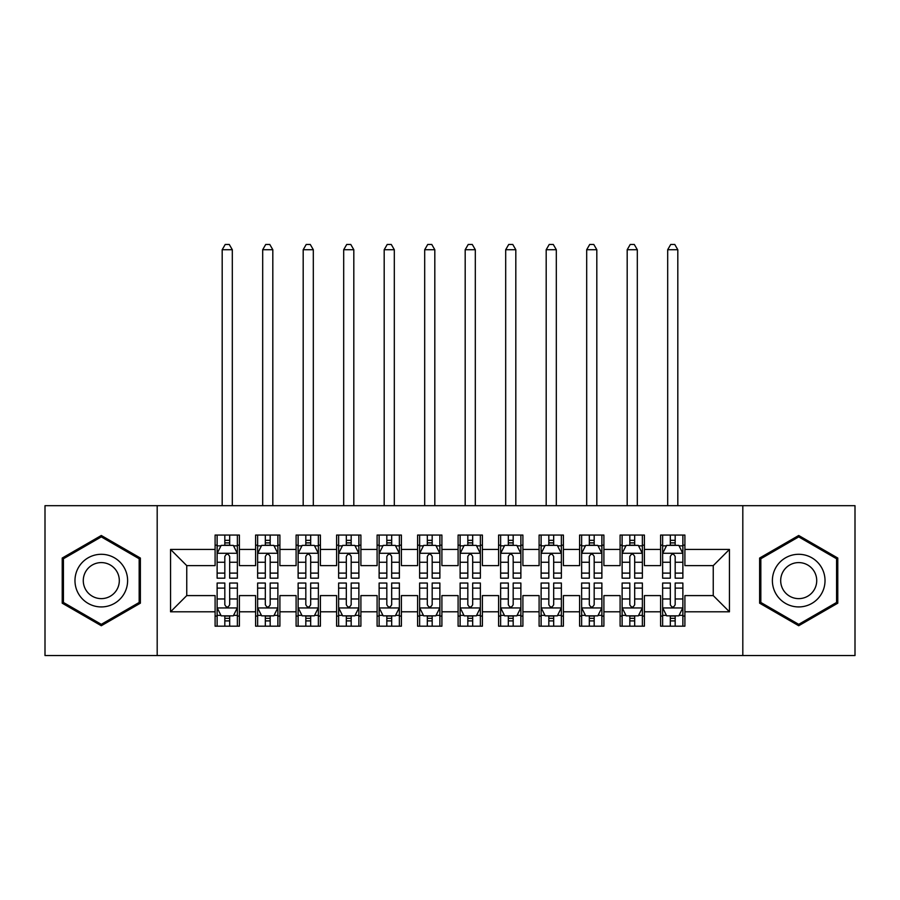 <?xml version="1.0" encoding="UTF-8"?>
<svg xmlns="http://www.w3.org/2000/svg" width="900" height="900" viewBox="0 0 900 900"><rect width="100%" height="100%" fill="white"/><g stroke="black" fill="none" stroke-linecap="round" stroke-linejoin="round"><path stroke-width="1.35" d="M742.815 655.538L855 655.538L855 505.688L742.815 505.688L742.815 655.538L157.185 655.538L157.185 505.688L45 505.688L45 655.538L157.185 655.538M742.815 505.688L157.185 505.688M170.55 611.798L170.55 549.428L215.1 549.428L215.1 565.627L186.75 565.627L186.75 595.597L170.55 611.798L215.1 611.798L215.1 626.175L239.4 626.175L239.4 611.798L255.6 611.798L255.6 626.175L279.9 626.175L279.9 611.798L296.1 611.798L296.1 626.175L320.4 626.175L320.4 611.798L336.6 611.798L336.6 626.175L360.9 626.175L360.9 611.798L377.1 611.798L377.1 626.175L401.4 626.175L401.4 611.798L417.6 611.798L417.6 626.175L441.9 626.175L441.9 611.798L458.1 611.798L458.1 626.175L482.4 626.175L482.4 611.798L498.6 611.798L498.6 626.175L522.9 626.175L522.9 611.798L539.1 611.798L539.1 626.175L563.4 626.175L563.4 611.798L579.6 611.798L579.6 626.175L603.9 626.175L603.9 611.798L620.1 611.798L620.1 626.175L644.4 626.175L644.4 611.798L660.6 611.798L660.6 626.175L684.9 626.175L684.9 595.597L713.25 595.597L713.25 565.627L684.9 565.627L684.9 549.428L729.45 549.428L729.45 611.798L684.9 611.798M684.9 549.428L684.9 535.05L660.6 535.05L660.6 549.428L644.4 549.428L644.4 535.05L620.1 535.05L620.1 549.428L603.9 549.428L603.9 535.05L579.6 535.05L579.6 549.428L563.4 549.428L563.4 535.05L539.1 535.05L539.1 549.428L522.9 549.428L522.9 535.05L498.6 535.05L498.6 549.428L482.4 549.428L482.4 535.05L458.1 535.05L458.1 549.428L441.9 549.428L441.9 535.05L417.6 535.05L417.6 549.428L401.4 549.428L401.4 535.05L377.1 535.05L377.1 549.428L360.9 549.428L360.9 535.05L336.6 535.05L336.6 549.428L320.4 549.428L320.4 535.05L296.1 535.05L296.1 549.428L279.9 549.428L279.9 535.05L255.6 535.05L255.6 549.428L239.4 549.428L239.4 535.05L215.1 535.05L215.1 549.428M644.4 611.798L644.4 595.597L660.6 595.597L660.6 611.798M729.45 549.428L713.25 565.627M603.9 611.798L603.9 595.597L620.1 595.597L620.1 611.798M660.6 549.428L660.6 565.627L644.4 565.627L644.4 549.428M563.4 611.798L563.4 595.597L579.6 595.597L579.6 611.798M620.1 549.428L620.1 565.627L603.9 565.627L603.9 549.428M522.9 611.798L522.9 595.597L539.1 595.597L539.1 611.798M579.6 549.428L579.6 565.627L563.4 565.627L563.4 549.428M482.4 611.798L482.4 595.597L498.6 595.597L498.6 611.798M539.1 549.428L539.1 565.627L522.9 565.627L522.9 549.428M441.9 611.798L441.9 595.597L458.1 595.597L458.1 611.798M498.6 549.428L498.6 565.627L482.4 565.627L482.4 549.428M401.4 611.798L401.4 595.597L417.6 595.597L417.6 611.798M458.1 549.428L458.1 565.627L441.9 565.627L441.9 549.428M360.9 611.798L360.9 595.597L377.1 595.597L377.1 611.798M417.6 549.428L417.6 565.627L401.4 565.627L401.4 549.428M320.4 611.798L320.4 595.597L336.6 595.597L336.6 611.798M377.1 549.428L377.1 565.627L360.9 565.627L360.9 549.428M279.9 611.798L279.9 595.597L296.1 595.597L296.1 611.798M336.6 549.428L336.6 565.627L320.4 565.627L320.4 549.428M239.4 611.798L239.4 595.597L255.6 595.597L255.6 611.798M296.1 549.428L296.1 565.627L279.9 565.627L279.9 549.428M186.75 595.597L215.1 595.597L215.1 611.798M255.6 549.428L255.6 565.627L239.4 565.627L239.4 549.428M660.6 545.175L662.625 545.175M682.875 545.175L684.9 545.175M620.1 545.175L622.125 545.175M642.375 545.175L644.4 545.175M579.6 545.175L581.625 545.175M601.875 545.175L603.9 545.175M539.1 545.175L541.125 545.175M561.375 545.175L563.4 545.175M498.6 545.175L500.625 545.175M520.875 545.175L522.9 545.175M458.1 545.175L460.125 545.175M480.375 545.175L482.4 545.175M417.6 545.175L419.625 545.175M439.875 545.175L441.9 545.175M377.1 545.175L379.125 545.175M399.375 545.175L401.4 545.175M336.6 545.175L338.625 545.175M358.875 545.175L360.9 545.175M296.1 545.175L298.125 545.175M318.375 545.175L320.4 545.175M255.6 545.175L257.625 545.175M277.875 545.175L279.9 545.175M215.1 545.175L217.125 545.175M237.375 545.175L239.4 545.175M215.1 616.05L217.125 616.05M237.375 616.05L239.4 616.05M255.6 616.05L257.625 616.05M277.875 616.05L279.9 616.05M296.1 616.05L298.125 616.05M318.375 616.05L320.4 616.05M336.6 616.05L338.625 616.05M358.875 616.05L360.9 616.05M377.1 616.05L379.125 616.05M399.375 616.05L401.4 616.05M417.6 616.05L419.625 616.05M439.875 616.05L441.9 616.05M458.1 616.05L460.125 616.05M480.375 616.05L482.4 616.05M498.6 616.05L500.625 616.05M520.875 616.05L522.9 616.05M539.1 616.05L541.125 616.05M561.375 616.05L563.4 616.05M579.6 616.05L581.625 616.05M601.875 616.05L603.9 616.05M620.1 616.05L622.125 616.05M642.375 616.05L644.4 616.05M660.6 616.05L662.625 616.05M682.875 616.05L684.9 616.05M170.55 549.428L186.75 565.627M713.25 595.597L729.45 611.798M140.377 558.045L101.295 535.489L62.212 558.045L62.212 603.18L101.295 625.736L140.377 603.18L140.377 558.045M759.623 558.045L759.623 603.18L798.705 625.736L837.788 603.18L837.788 558.045L798.705 535.489L759.623 558.045M229.68 540.315L224.82 540.315M237.375 573.109L229.68 573.109L229.68 578.183L237.375 578.183L237.375 553.477L233.325 545.377L221.175 545.377L217.125 553.477L217.125 578.183L224.82 578.183L224.82 573.109L217.125 573.109M217.125 553.477L217.125 535.05M237.375 553.477L237.375 535.05M224.82 545.377L224.82 535.05M229.68 535.05L229.68 545.377M229.68 573.109L229.68 556.515C228.06 553.399 226.44 553.399 224.82 556.515L224.82 573.109M229.68 545.175L224.82 545.175M232.312 505.688L232.312 249.727L222.188 249.727L222.188 505.688M222.188 249.727L225.225 244.463L229.275 244.463L232.312 249.727M224.82 620.91L229.68 620.91M217.125 588.116L224.82 588.116L224.82 583.043L217.125 583.043L217.125 607.748L221.175 615.847L233.325 615.847L237.375 607.748L237.375 583.043L229.68 583.043L229.68 588.116L237.375 588.116M237.375 607.748L237.375 626.175M217.125 607.748L217.125 626.175M229.68 615.847L229.68 626.175M224.82 626.175L224.82 615.847M224.82 588.116L224.82 604.71C226.44 607.826 228.06 607.826 229.68 604.71L229.68 588.116M224.82 616.05L229.68 616.05M270.18 540.315L265.32 540.315M277.875 573.109L270.18 573.109L270.18 578.183L277.875 578.183L277.875 553.477L273.825 545.377L261.675 545.377L257.625 553.477L257.625 578.183L265.32 578.183L265.32 573.109L257.625 573.109M257.625 553.477L257.625 535.05M277.875 553.477L277.875 535.05M265.32 545.377L265.32 535.05M270.18 535.05L270.18 545.377M270.18 573.109L270.18 556.515C268.56 553.399 266.94 553.399 265.32 556.515L265.32 573.109M270.18 545.175L265.32 545.175M272.812 505.688L272.812 249.727L262.688 249.727L262.688 505.688M262.688 249.727L265.725 244.463L269.775 244.463L272.812 249.727M310.68 540.315L305.82 540.315M318.375 573.109L310.68 573.109L310.68 578.183L318.375 578.183L318.375 553.477L314.325 545.377L302.175 545.377L298.125 553.477L298.125 578.183L305.82 578.183L305.82 573.109L298.125 573.109M298.125 553.477L298.125 535.05M318.375 553.477L318.375 535.05M305.82 545.377L305.82 535.05M310.68 535.05L310.68 545.377M310.68 573.109L310.68 556.515C309.06 553.399 307.44 553.399 305.82 556.515L305.82 573.109M310.68 545.175L305.82 545.175M313.312 505.688L313.312 249.727L303.188 249.727L303.188 505.688M303.188 249.727L306.225 244.463L310.275 244.463L313.312 249.727M265.32 620.91L270.18 620.91M257.625 588.116L265.32 588.116L265.32 583.043L257.625 583.043L257.625 607.748L261.675 615.847L273.825 615.847L277.875 607.748L277.875 583.043L270.18 583.043L270.18 588.116L277.875 588.116M277.875 607.748L277.875 626.175M257.625 607.748L257.625 626.175M270.18 615.847L270.18 626.175M265.32 626.175L265.32 615.847M265.32 588.116L265.32 604.71C266.94 607.826 268.56 607.826 270.18 604.71L270.18 588.116M265.32 616.05L270.18 616.05M305.82 620.91L310.68 620.91M298.125 588.116L305.82 588.116L305.82 583.043L298.125 583.043L298.125 607.748L302.175 615.847L314.325 615.847L318.375 607.748L318.375 583.043L310.68 583.043L310.68 588.116L318.375 588.116M318.375 607.748L318.375 626.175M298.125 607.748L298.125 626.175M310.68 615.847L310.68 626.175M305.82 626.175L305.82 615.847M305.82 588.116L305.82 604.71C307.44 607.826 309.06 607.826 310.68 604.71L310.68 588.116M305.82 616.05L310.68 616.05M124.087 567.45A26.325 26.325 0 0 0 88.133 557.82A26.325 26.325 0 0 0 78.502 593.775A26.325 26.325 0 0 0 114.457 603.405A26.325 26.325 0 0 0 124.087 567.45M116.899 571.601A18.023 18.023 0 0 0 92.284 565.009A18.023 18.023 0 0 0 85.691 589.624A18.023 18.023 0 0 0 110.306 596.216A18.023 18.023 0 0 0 116.899 571.601M101.295 624.341L63.428 602.471L63.428 558.754L101.295 536.884L139.162 558.754L139.162 602.471L101.295 624.341M821.498 567.45A26.325 26.325 0 0 0 785.543 557.82A26.325 26.325 0 0 0 775.913 593.775A26.325 26.325 0 0 0 811.867 603.405A26.325 26.325 0 0 0 821.498 567.45M814.309 571.601A18.023 18.023 0 0 0 789.694 565.009A18.023 18.023 0 0 0 783.101 589.624A18.023 18.023 0 0 0 807.716 596.216A18.023 18.023 0 0 0 814.309 571.601M798.705 624.341L760.837 602.471L760.837 558.754L798.705 536.884L836.572 558.754L836.572 602.471L798.705 624.341M351.18 540.315L346.32 540.315M358.875 573.109L351.18 573.109L351.18 578.183L358.875 578.183L358.875 553.477L354.825 545.377L342.675 545.377L338.625 553.477L338.625 578.183L346.32 578.183L346.32 573.109L338.625 573.109M338.625 553.477L338.625 535.05M358.875 553.477L358.875 535.05M346.32 545.377L346.32 535.05M351.18 535.05L351.18 545.377M351.18 573.109L351.18 556.515C349.56 553.399 347.94 553.399 346.32 556.515L346.32 573.109M351.18 545.175L346.32 545.175M353.812 505.688L353.812 249.727L343.688 249.727L343.688 505.688M343.688 249.727L346.725 244.463L350.775 244.463L353.812 249.727M391.68 540.315L386.82 540.315M399.375 573.109L391.68 573.109L391.68 578.183L399.375 578.183L399.375 553.477L395.325 545.377L383.175 545.377L379.125 553.477L379.125 578.183L386.82 578.183L386.82 573.109L379.125 573.109M379.125 553.477L379.125 535.05M399.375 553.477L399.375 535.05M386.82 545.377L386.82 535.05M391.68 535.05L391.68 545.377M391.68 573.109L391.68 556.515C390.06 553.399 388.44 553.399 386.82 556.515L386.82 573.109M391.68 545.175L386.82 545.175M394.312 505.688L394.312 249.727L384.188 249.727L384.188 505.688M384.188 249.727L387.225 244.463L391.275 244.463L394.312 249.727M346.32 620.91L351.18 620.91M338.625 588.116L346.32 588.116L346.32 583.043L338.625 583.043L338.625 607.748L342.675 615.847L354.825 615.847L358.875 607.748L358.875 583.043L351.18 583.043L351.18 588.116L358.875 588.116M358.875 607.748L358.875 626.175M338.625 607.748L338.625 626.175M351.18 615.847L351.18 626.175M346.32 626.175L346.32 615.847M346.32 588.116L346.32 604.71C347.94 607.826 349.56 607.826 351.18 604.71L351.18 588.116M346.32 616.05L351.18 616.05M386.82 620.91L391.68 620.91M379.125 588.116L386.82 588.116L386.82 583.043L379.125 583.043L379.125 607.748L383.175 615.847L395.325 615.847L399.375 607.748L399.375 583.043L391.68 583.043L391.68 588.116L399.375 588.116M399.375 607.748L399.375 626.175M379.125 607.748L379.125 626.175M391.68 615.847L391.68 626.175M386.82 626.175L386.82 615.847M386.82 588.116L386.82 604.71C388.44 607.826 390.06 607.826 391.68 604.71L391.68 588.116M386.82 616.05L391.68 616.05M432.18 540.315L427.32 540.315M439.875 573.109L432.18 573.109L432.18 578.183L439.875 578.183L439.875 553.477L435.825 545.377L423.675 545.377L419.625 553.477L419.625 578.183L427.32 578.183L427.32 573.109L419.625 573.109M419.625 553.477L419.625 535.05M439.875 553.477L439.875 535.05M427.32 545.377L427.32 535.05M432.18 535.05L432.18 545.377M432.18 573.109L432.18 556.515C430.56 553.399 428.94 553.399 427.32 556.515L427.32 573.109M432.18 545.175L427.32 545.175M434.812 505.688L434.812 249.727L424.688 249.727L424.688 505.688M424.688 249.727L427.725 244.463L431.775 244.463L434.812 249.727M427.32 620.91L432.18 620.91M419.625 588.116L427.32 588.116L427.32 583.043L419.625 583.043L419.625 607.748L423.675 615.847L435.825 615.847L439.875 607.748L439.875 583.043L432.18 583.043L432.18 588.116L439.875 588.116M439.875 607.748L439.875 626.175M419.625 607.748L419.625 626.175M432.18 615.847L432.18 626.175M427.32 626.175L427.32 615.847M427.32 588.116L427.32 604.71C428.94 607.826 430.56 607.826 432.18 604.71L432.18 588.116M427.32 616.05L432.18 616.05M472.68 540.315L467.82 540.315M480.375 573.109L472.68 573.109L472.68 578.183L480.375 578.183L480.375 553.477L476.325 545.377L464.175 545.377L460.125 553.477L460.125 578.183L467.82 578.183L467.82 573.109L460.125 573.109M460.125 553.477L460.125 535.05M480.375 553.477L480.375 535.05M467.82 545.377L467.82 535.05M472.68 535.05L472.68 545.377M472.68 573.109L472.68 556.515C471.06 553.399 469.44 553.399 467.82 556.515L467.82 573.109M472.68 545.175L467.82 545.175M475.312 505.688L475.312 249.727L465.188 249.727L465.188 505.688M465.188 249.727L468.225 244.463L472.275 244.463L475.312 249.727M467.82 620.91L472.68 620.91M460.125 588.116L467.82 588.116L467.82 583.043L460.125 583.043L460.125 607.748L464.175 615.847L476.325 615.847L480.375 607.748L480.375 583.043L472.68 583.043L472.68 588.116L480.375 588.116M480.375 607.748L480.375 626.175M460.125 607.748L460.125 626.175M472.68 615.847L472.68 626.175M467.82 626.175L467.82 615.847M467.82 588.116L467.82 604.71C469.44 607.826 471.06 607.826 472.68 604.71L472.68 588.116M467.82 616.05L472.68 616.05M513.18 540.315L508.32 540.315M520.875 573.109L513.18 573.109L513.18 578.183L520.875 578.183L520.875 553.477L516.825 545.377L504.675 545.377L500.625 553.477L500.625 578.183L508.32 578.183L508.32 573.109L500.625 573.109M500.625 553.477L500.625 535.05M520.875 553.477L520.875 535.05M508.32 545.377L508.32 535.05M513.18 535.05L513.18 545.377M513.18 573.109L513.18 556.515C511.56 553.399 509.94 553.399 508.32 556.515L508.32 573.109M513.18 545.175L508.32 545.175M515.812 505.688L515.812 249.727L505.688 249.727L505.688 505.688M505.688 249.727L508.725 244.463L512.775 244.463L515.812 249.727M508.32 620.91L513.18 620.91M500.625 588.116L508.32 588.116L508.32 583.043L500.625 583.043L500.625 607.748L504.675 615.847L516.825 615.847L520.875 607.748L520.875 583.043L513.18 583.043L513.18 588.116L520.875 588.116M520.875 607.748L520.875 626.175M500.625 607.748L500.625 626.175M513.18 615.847L513.18 626.175M508.32 626.175L508.32 615.847M508.32 588.116L508.32 604.71C509.94 607.826 511.56 607.826 513.18 604.71L513.18 588.116M508.32 616.05L513.18 616.05M553.68 540.315L548.82 540.315M561.375 573.109L553.68 573.109L553.68 578.183L561.375 578.183L561.375 553.477L557.325 545.377L545.175 545.377L541.125 553.477L541.125 578.183L548.82 578.183L548.82 573.109L541.125 573.109M541.125 553.477L541.125 535.05M561.375 553.477L561.375 535.05M548.82 545.377L548.82 535.05M553.68 535.05L553.68 545.377M553.68 573.109L553.68 556.515C552.06 553.399 550.44 553.399 548.82 556.515L548.82 573.109M553.68 545.175L548.82 545.175M556.312 505.688L556.312 249.727L546.188 249.727L546.188 505.688M546.188 249.727L549.225 244.463L553.275 244.463L556.312 249.727M548.82 620.91L553.68 620.91M541.125 588.116L548.82 588.116L548.82 583.043L541.125 583.043L541.125 607.748L545.175 615.847L557.325 615.847L561.375 607.748L561.375 583.043L553.68 583.043L553.68 588.116L561.375 588.116M561.375 607.748L561.375 626.175M541.125 607.748L541.125 626.175M553.68 615.847L553.68 626.175M548.82 626.175L548.82 615.847M548.82 588.116L548.82 604.71C550.44 607.826 552.06 607.826 553.68 604.71L553.68 588.116M548.82 616.05L553.68 616.05M594.18 540.315L589.32 540.315M601.875 573.109L594.18 573.109L594.18 578.183L601.875 578.183L601.875 553.477L597.825 545.377L585.675 545.377L581.625 553.477L581.625 578.183L589.32 578.183L589.32 573.109L581.625 573.109M581.625 553.477L581.625 535.05M601.875 553.477L601.875 535.05M589.32 545.377L589.32 535.05M594.18 535.05L594.18 545.377M594.18 573.109L594.18 556.515C592.56 553.399 590.94 553.399 589.32 556.515L589.32 573.109M594.18 545.175L589.32 545.175M596.812 505.688L596.812 249.727L586.688 249.727L586.688 505.688M586.688 249.727L589.725 244.463L593.775 244.463L596.812 249.727M589.32 620.91L594.18 620.91M581.625 588.116L589.32 588.116L589.32 583.043L581.625 583.043L581.625 607.748L585.675 615.847L597.825 615.847L601.875 607.748L601.875 583.043L594.18 583.043L594.18 588.116L601.875 588.116M601.875 607.748L601.875 626.175M581.625 607.748L581.625 626.175M594.18 615.847L594.18 626.175M589.32 626.175L589.32 615.847M589.32 588.116L589.32 604.71C590.94 607.826 592.56 607.826 594.18 604.71L594.18 588.116M589.32 616.05L594.18 616.05M634.68 540.315L629.82 540.315M642.375 573.109L634.68 573.109L634.68 578.183L642.375 578.183L642.375 553.477L638.325 545.377L626.175 545.377L622.125 553.477L622.125 578.183L629.82 578.183L629.82 573.109L622.125 573.109M622.125 553.477L622.125 535.05M642.375 553.477L642.375 535.05M629.82 545.377L629.82 535.05M634.68 535.05L634.68 545.377M634.68 573.109L634.68 556.515C633.06 553.399 631.44 553.399 629.82 556.515L629.82 573.109M634.68 545.175L629.82 545.175M637.312 505.688L637.312 249.727L627.188 249.727L627.188 505.688M627.188 249.727L630.225 244.463L634.275 244.463L637.312 249.727M629.82 620.91L634.68 620.91M622.125 588.116L629.82 588.116L629.82 583.043L622.125 583.043L622.125 607.748L626.175 615.847L638.325 615.847L642.375 607.748L642.375 583.043L634.68 583.043L634.68 588.116L642.375 588.116M642.375 607.748L642.375 626.175M622.125 607.748L622.125 626.175M634.68 615.847L634.68 626.175M629.82 626.175L629.82 615.847M629.82 588.116L629.82 604.71C631.44 607.826 633.06 607.826 634.68 604.71L634.68 588.116M629.82 616.05L634.68 616.05M675.18 540.315L670.32 540.315M682.875 573.109L675.18 573.109L675.18 578.183L682.875 578.183L682.875 553.477L678.825 545.377L666.675 545.377L662.625 553.477L662.625 578.183L670.32 578.183L670.32 573.109L662.625 573.109M662.625 553.477L662.625 535.05M682.875 553.477L682.875 535.05M670.32 545.377L670.32 535.05M675.18 535.05L675.18 545.377M675.18 573.109L675.18 556.515C673.56 553.399 671.94 553.399 670.32 556.515L670.32 573.109M675.18 545.175L670.32 545.175M677.812 505.688L677.812 249.727L667.688 249.727L667.688 505.688M667.688 249.727L670.725 244.463L674.775 244.463L677.812 249.727M670.32 620.91L675.18 620.91M662.625 588.116L670.32 588.116L670.32 583.043L662.625 583.043L662.625 607.748L666.675 615.847L678.825 615.847L682.875 607.748L682.875 583.043L675.18 583.043L675.18 588.116L682.875 588.116M682.875 607.748L682.875 626.175M662.625 607.748L662.625 626.175M675.18 615.847L675.18 626.175M670.32 626.175L670.32 615.847M670.32 588.116L670.32 604.71C671.94 607.826 673.56 607.826 675.18 604.71L675.18 588.116M670.32 616.05L675.18 616.05M237.274 553.275L217.226 553.275M217.125 545.861L220.928 545.861M233.572 545.861L237.375 545.861M224.82 562.252L217.125 562.252M237.375 562.252L229.68 562.252M229.68 542.891L224.82 542.891M217.226 607.95L237.274 607.95M237.375 615.364L233.572 615.364M220.928 615.364L217.125 615.364M229.68 598.972L237.375 598.972M217.125 598.972L224.82 598.972M224.82 618.334L229.68 618.334M277.774 553.275L257.726 553.275M257.625 545.861L261.428 545.861M274.072 545.861L277.875 545.861M265.32 562.252L257.625 562.252M277.875 562.252L270.18 562.252M270.18 542.891L265.32 542.891M318.274 553.275L298.226 553.275M298.125 545.861L301.928 545.861M314.572 545.861L318.375 545.861M305.82 562.252L298.125 562.252M318.375 562.252L310.68 562.252M310.68 542.891L305.82 542.891M257.726 607.95L277.774 607.95M277.875 615.364L274.072 615.364M261.428 615.364L257.625 615.364M270.18 598.972L277.875 598.972M257.625 598.972L265.32 598.972M265.32 618.334L270.18 618.334M298.226 607.95L318.274 607.95M318.375 615.364L314.572 615.364M301.928 615.364L298.125 615.364M310.68 598.972L318.375 598.972M298.125 598.972L305.82 598.972M305.82 618.334L310.68 618.334M358.774 553.275L338.726 553.275M338.625 545.861L342.428 545.861M355.072 545.861L358.875 545.861M346.32 562.252L338.625 562.252M358.875 562.252L351.18 562.252M351.18 542.891L346.32 542.891M399.274 553.275L379.226 553.275M379.125 545.861L382.928 545.861M395.572 545.861L399.375 545.861M386.82 562.252L379.125 562.252M399.375 562.252L391.68 562.252M391.68 542.891L386.82 542.891M338.726 607.95L358.774 607.95M358.875 615.364L355.072 615.364M342.428 615.364L338.625 615.364M351.18 598.972L358.875 598.972M338.625 598.972L346.32 598.972M346.32 618.334L351.18 618.334M379.226 607.95L399.274 607.95M399.375 615.364L395.572 615.364M382.928 615.364L379.125 615.364M391.68 598.972L399.375 598.972M379.125 598.972L386.82 598.972M386.82 618.334L391.68 618.334M439.774 553.275L419.726 553.275M419.625 545.861L423.428 545.861M436.072 545.861L439.875 545.861M427.32 562.252L419.625 562.252M439.875 562.252L432.18 562.252M432.18 542.891L427.32 542.891M419.726 607.95L439.774 607.95M439.875 615.364L436.072 615.364M423.428 615.364L419.625 615.364M432.18 598.972L439.875 598.972M419.625 598.972L427.32 598.972M427.32 618.334L432.18 618.334M480.274 553.275L460.226 553.275M460.125 545.861L463.928 545.861M476.572 545.861L480.375 545.861M467.82 562.252L460.125 562.252M480.375 562.252L472.68 562.252M472.68 542.891L467.82 542.891M460.226 607.95L480.274 607.95M480.375 615.364L476.572 615.364M463.928 615.364L460.125 615.364M472.68 598.972L480.375 598.972M460.125 598.972L467.82 598.972M467.82 618.334L472.68 618.334M520.774 553.275L500.726 553.275M500.625 545.861L504.428 545.861M517.072 545.861L520.875 545.861M508.32 562.252L500.625 562.252M520.875 562.252L513.18 562.252M513.18 542.891L508.32 542.891M500.726 607.95L520.774 607.95M520.875 615.364L517.072 615.364M504.428 615.364L500.625 615.364M513.18 598.972L520.875 598.972M500.625 598.972L508.32 598.972M508.32 618.334L513.18 618.334M561.274 553.275L541.226 553.275M541.125 545.861L544.928 545.861M557.572 545.861L561.375 545.861M548.82 562.252L541.125 562.252M561.375 562.252L553.68 562.252M553.68 542.891L548.82 542.891M541.226 607.95L561.274 607.95M561.375 615.364L557.572 615.364M544.928 615.364L541.125 615.364M553.68 598.972L561.375 598.972M541.125 598.972L548.82 598.972M548.82 618.334L553.68 618.334M601.774 553.275L581.726 553.275M581.625 545.861L585.428 545.861M598.072 545.861L601.875 545.861M589.32 562.252L581.625 562.252M601.875 562.252L594.18 562.252M594.18 542.891L589.32 542.891M581.726 607.95L601.774 607.95M601.875 615.364L598.072 615.364M585.428 615.364L581.625 615.364M594.18 598.972L601.875 598.972M581.625 598.972L589.32 598.972M589.32 618.334L594.18 618.334M642.274 553.275L622.226 553.275M622.125 545.861L625.928 545.861M638.572 545.861L642.375 545.861M629.82 562.252L622.125 562.252M642.375 562.252L634.68 562.252M634.68 542.891L629.82 542.891M622.226 607.95L642.274 607.95M642.375 615.364L638.572 615.364M625.928 615.364L622.125 615.364M634.68 598.972L642.375 598.972M622.125 598.972L629.82 598.972M629.82 618.334L634.68 618.334M682.774 553.275L662.726 553.275M662.625 545.861L666.428 545.861M679.072 545.861L682.875 545.861M670.32 562.252L662.625 562.252M682.875 562.252L675.18 562.252M675.18 542.891L670.32 542.891M662.726 607.95L682.774 607.95M682.875 615.364L679.072 615.364M666.428 615.364L662.625 615.364M675.18 598.972L682.875 598.972M662.625 598.972L670.32 598.972M670.32 618.334L675.18 618.334"/></g></svg>
